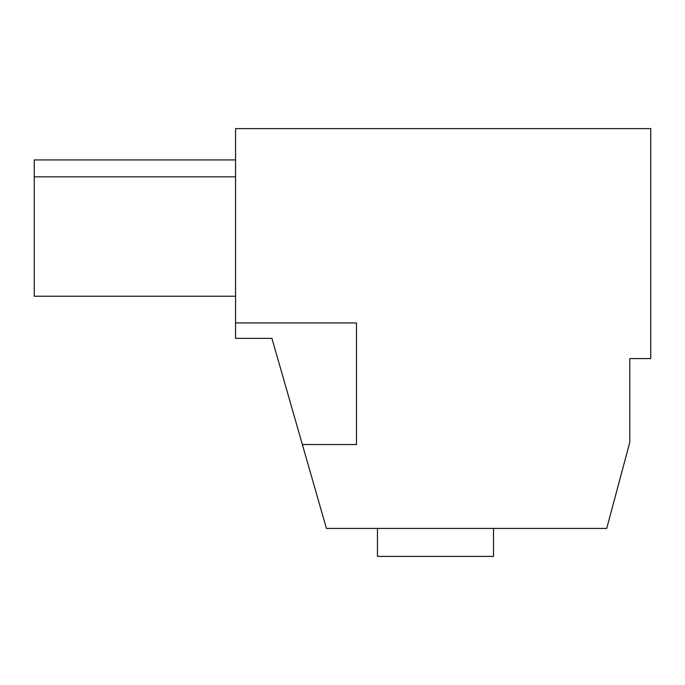 <?xml version="1.0" encoding="UTF-8"?>
<svg xmlns="http://www.w3.org/2000/svg" width="685" height="685" viewBox="0 0 685 685"><rect width="100%" height="100%" fill="white"/><g stroke="black" fill="none" stroke-linecap="round" stroke-linejoin="round"><path stroke-width="1.03" d="M235.554 338.356L235.554 322.926L356.483 322.926L356.483 444.548L302.376 444.548L271.919 338.356L235.554 338.356M302.376 444.548L326.42 528.426L606.713 528.426L629.78 442.347L629.78 358.58L650.75 358.58L650.75 128.609L235.554 128.609L235.554 322.926M235.554 159.93L34.25 159.93L34.25 176.841L235.554 176.841M34.25 176.841L34.25 296.228L235.554 296.228M377.452 528.426L377.452 556.391L493.483 556.391L493.483 528.426"/></g></svg>
